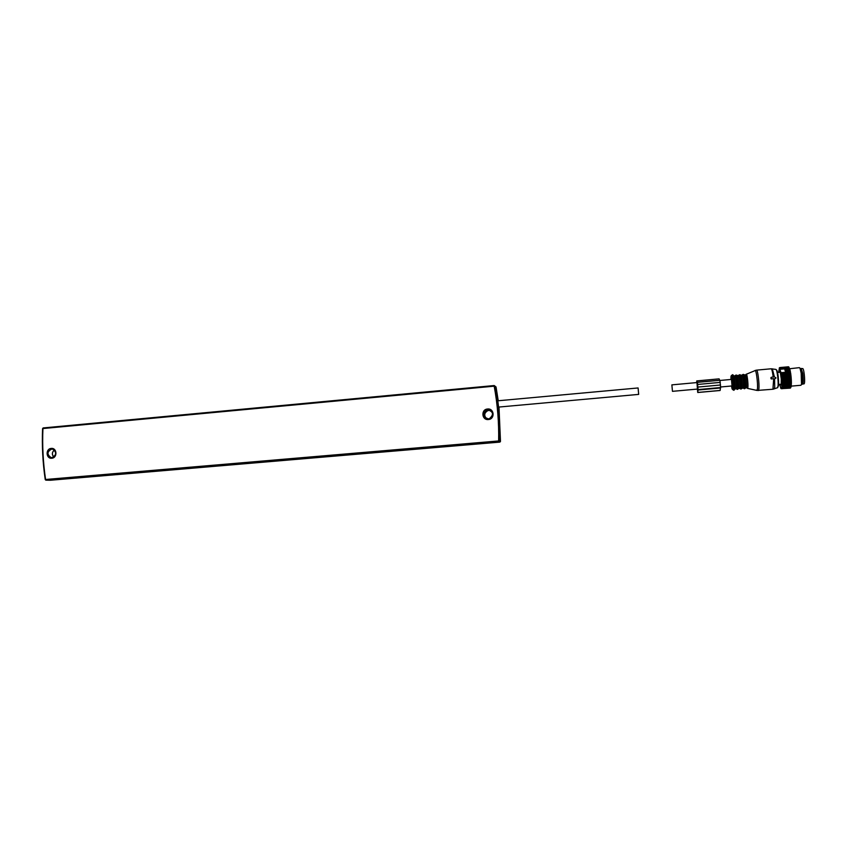 <?xml version="1.0" encoding="UTF-8"?>
<svg xmlns="http://www.w3.org/2000/svg" width="847" height="847" viewBox="0 0 847 847"><rect width="100%" height="100%" fill="white"/><g stroke="black" fill="none" stroke-linecap="round" stroke-linejoin="round"><path stroke-width="1.27" d="M45.293 479.614L45.929 480.154L499.921 442.092L50.397 480.249L45.293 479.614M45.897 480.154L50.428 480.249M497.792 400.79L498.597 407.068M497.665 400.811L638.098 387.958L638.67 394.395L498.46 407.089M803.909 383.882L803.972 383.882C805.381 383.966 804.322 369.758 802.829 368.583L801.453 368.572M781.432 372.998L790.219 372.182L781.463 373.209M778.605 372.373L779.441 367.873L781.061 372.934M781.178 373.622L781.813 387.1L780.902 388.487L779.642 384.369M779.325 372.309L779.801 371.494L780.352 372.754L781.283 379.011L781.199 384.506L780.743 385.025L780.405 384.305M781.178 373.866L790.579 373.008L790.251 372.405M790.579 372.754L790.219 372.182M781.22 373.951L790.389 373.252L791.363 383.987M781.601 374.056L790.42 373.485M781.336 374.914L790.738 374.056M781.379 375.03L790.547 374.374M781.474 375.782L790.569 374.607M781.474 376.004L790.876 375.147M781.516 376.142L790.685 375.528M781.887 376.333L790.706 375.772M781.59 377.127L791.003 376.269M781.633 377.286L790.802 376.703M782.014 377.508L790.833 376.957M781.696 378.26L791.109 377.402M781.739 378.44L790.907 377.9M782.12 378.694L790.929 378.143M781.792 379.392L791.193 378.535M781.834 379.594L790.992 379.085M781.876 380.367L791.013 379.329M781.855 380.504L791.267 379.657M781.897 380.727L791.056 380.25M782.268 381.044L791.066 380.483M781.908 381.595L791.32 380.748M781.95 381.828L791.098 381.372M781.972 382.558L791.109 381.605M781.94 382.653L791.342 381.796M781.972 382.897L791.119 382.452M781.982 383.585L791.119 382.675M781.95 383.649L791.352 382.791M781.982 383.892L791.119 383.469M781.982 384.538L791.119 383.67M781.94 384.57L791.331 383.723M781.972 384.824L791.098 384.411M781.95 385.417L791.087 384.602M781.94 385.681L791.045 385.269L790.96 386.179L791.257 385.597M791.299 384.58L791.045 385.269M781.897 386.211L791.034 385.438M781.887 386.444L790.982 386.031M781.834 386.899L790.96 386.179M781.813 387.1L791.077 386.814M791.172 386.084L790.897 386.677M782.141 387.471L790.876 386.804M781.717 387.651L790.791 387.217M782.035 388L790.759 387.323M781.601 388.085L790.664 387.64M781.919 388.424L790.632 387.714M781.485 388.402L790.357 388.106M781.792 388.72L790.823 387.566M781.188 388.657L790.187 388.138M779.282 367.905L788.377 366.772M779.441 367.873L788.885 367.069M779.759 367.566L788.515 366.783M779.6 367.979L789.076 367.312M779.939 367.704L788.705 366.942M779.78 368.212L788.853 367.164L779.907 368.434M785.233 370.001L785.285 370.668L790.039 369.97L789.658 369.43L785.19 369.843L789.69 369.599M790.06 370.234L790.23 370.827L789.849 370.266L785.381 370.679L789.891 370.446M785.423 370.859L785.465 371.515L790.23 370.827M790.24 371.081L790.41 371.759L790.039 371.187L785.571 371.6L790.071 371.388M785.603 371.801L785.635 372.447L790.41 371.759M790.632 373.093L790.738 373.823M790.78 374.162L790.876 374.925M790.918 375.285L791.013 376.068M791.045 376.428L791.119 377.211M791.151 377.582L791.214 378.376M791.236 378.736L791.289 379.52M791.31 379.88L791.342 380.631M791.352 380.981L791.373 381.711M791.373 382.039L791.384 382.738M791.384 383.045L791.373 383.691M791.32 384.834L791.278 385.364M789.055 367.556L784.597 367.969L789.097 367.651M789.256 368.064L784.798 368.477L789.298 368.191M789.669 368.741L799.377 367.651L800.066 368.424L801.177 373.125L801.516 384.189L800.934 385.258M789.457 368.689L789.849 369.207L784.989 369.101L789.499 368.837M790.039 369.97L789.849 369.207M780.034 369.303L784.629 368.868L784.597 367.969M785.031 369.25L785.19 369.843M801.654 384.051L802.448 383.268L802.151 373.379L801.156 369.176L800.362 368.625M800.595 368.477L801.156 368.424L802.765 373.326C803.496 379.35 803.443 382.96 802.596 384.178L802.543 384.178M784.629 368.868L785.635 372.447M780.913 372.712L785.529 372.288M732.041 385.936L731.48 379.414L720.024 380.462M672.465 391.325L671.872 384.866L672.465 391.335L697.864 389.038M774.042 388.974L774.709 387.291L774.582 378.958L775.905 378.058M774.582 378.958L770.982 378.609L771.13 377.413L774.042 376.608L776.032 377.963L774.179 379.191L773.777 378.651M772.93 389.249L773.682 378.725M773.385 378.757L771.225 378.948L770.897 377.73M697.547 383.32L697.928 388.815L697.409 383.331M719.717 380.292L697.25 382.293L698.087 389.567L697.759 392.51L697.377 389.08M720.077 390.499L720.606 387.534L719.918 380.271L697.43 382.336M719.706 380.229L719.103 378.863L696.785 380.917L696.7 382.59M697.25 382.293L696.753 380.917M720.088 390.499L697.759 392.51L720.088 390.499M696.922 381.955L697.452 389.08M696.806 381.965L696.774 382.59M500.482 441.425L499.921 442.092L498.639 440.948L500.482 441.425L498.989 407.036M498.237 400.758L496.046 386.984L494.913 386.094C498.269 404.157 499.751 422.452 499.391 440.98L498.851 441.668L499.423 440.991C499.794 422.462 498.301 404.167 494.955 386.105L494.193 385.544L494.182 386.179L494.913 386.094L494.193 385.544L43.197 427.936L42.932 428.55L494.182 386.179C497.528 404.199 499.01 422.462 498.639 440.948L45.579 479.487C43.091 462.6 42.202 445.617 42.932 428.55L42.594 428.561C41.874 445.66 42.752 462.663 45.24 479.571M43.133 427.947L42.646 428.55M45.293 479.561C42.805 462.653 41.927 445.66 42.646 428.571L42.594 428.561M52.059 457.602C56.611 455.114 56.855 452.319 52.8 449.185L51.614 449.101C46.998 451.684 46.807 454.5 51.032 457.539L52.027 457.602C56.548 455.114 56.802 452.319 52.8 449.185M51.773 458.227C57.628 457.952 57.088 447.661 51.254 448.423C45.41 448.709 45.95 458.979 51.773 458.227M53.774 456.978C51.783 454.511 51.974 452.192 54.367 450.022C51.921 452.182 51.72 454.511 53.763 456.988M488.444 418.873L489.375 418.683C494.013 414.691 493.452 411.716 487.703 409.757L486.623 409.99C482.155 414.024 482.758 416.978 488.433 418.873C482.716 416.978 482.112 414.024 486.623 409.99L487.777 410.679C484.219 412.849 483.796 415.496 486.517 418.63M488.412 419.53C495.188 419.18 494.288 408.138 487.565 409.006C480.8 409.366 481.689 420.377 488.412 419.53M488.857 410.446L487.777 410.679L488.857 410.446M488.02 409.948L487.11 410.276M484.59 417.296L486.21 419.254M780.055 371.992L779.356 372.055M731.522 385.999C732.062 389.355 732.422 390.075 732.623 388.138C732.93 383.67 731.162 372.204 730.95 377.243L730.94 379.456M732.348 389.249L733.079 388.635C733.386 384.527 731.85 373.114 731.353 375.74L731.205 376.11M731.649 375.539L732.337 375.073C732.888 372.235 734.55 384.58 734.211 389.027L733.714 390.149L732.877 389.779M734.836 388.646C734.794 382.399 734.285 377.878 733.29 375.083M735.185 387.884C735.122 381.997 734.645 378.006 733.746 375.909L735.027 375.793C735.927 377.889 736.414 381.881 736.467 387.767L736.212 388.868L734.942 388.985L735.185 387.884M732.56 374.766C733.862 375.21 734.698 378.397 734.773 388.889L734.857 388.042M736.35 388.635L736.932 387.968C737.261 383.818 735.651 372.553 735.228 375.994M736.498 387.767L737.123 389.366L737.398 388.17C737.335 381.764 736.816 377.413 735.831 375.126L735.471 375.465M737.642 389.324L737.949 388.127C737.896 381.711 737.377 377.36 736.382 375.083L735.863 375.126M738.033 388.995L738.34 387.841C738.658 384.019 737.229 373.358 736.699 375.539M738.732 387.566C738.679 381.669 738.203 377.677 737.282 375.581C736.954 373.718 738.711 383.935 738.404 387.725L738.478 388.667L738.732 387.566M738.224 388.36L739.759 388.551L740.013 387.45C739.971 381.552 739.495 377.561 738.563 375.465L737.313 375.581M739.886 388.339L740.479 387.651C740.829 383.511 739.219 372.278 738.764 375.645M740.024 387.45L740.67 389.048L740.945 387.852C740.903 381.436 740.384 377.084 739.367 374.808L739.008 375.136M741.189 389.006L741.506 387.799C741.464 381.383 740.945 377.042 739.929 374.755L739.399 374.798M741.58 388.678L741.898 387.524C742.226 383.723 740.807 373.093 740.246 375.2M742.29 387.238C742.258 381.351 741.771 377.349 740.829 375.253C740.511 373.389 742.29 383.596 741.961 387.407L742.025 388.339L742.29 387.238M741.771 388.064L743.306 388.233L743.571 387.121C743.55 381.235 743.063 377.233 742.11 375.136L740.86 375.253M743.433 388.032L744.037 387.333C744.407 383.204 742.787 371.992 742.311 375.306M743.56 387.132L744.217 388.731L744.502 387.534C744.481 381.118 743.952 376.756 742.914 374.48L742.544 374.808M744.735 388.688L745.064 387.481C745.042 381.065 744.513 376.714 743.465 374.427L742.946 374.48M745.138 388.36L745.455 387.206C745.805 383.416 744.375 372.839 743.793 374.85M745.847 386.92C745.826 381.023 745.339 377.021 744.375 374.935C744.09 373.125 745.868 383.331 745.519 387.079L745.572 388.021L745.847 386.92M745.328 387.767L746.853 387.905L747.128 386.804C747.118 380.906 746.631 376.904 745.656 374.808L744.407 374.925M746.98 387.735L747.605 387.015C747.996 382.886 746.355 371.653 745.847 374.956M778.488 385.607C779.092 381.245 777.43 368.932 776.403 370.065M777.377 387.778L778.022 386.243C778.615 381.933 777.144 369.758 775.979 369.419L775.81 369.398M747.509 388.381L747.933 387.227C748.303 383.384 746.874 372.574 746.228 374.279L746.091 374.469M774.359 376.746L772.316 368.826M746.429 374.194L755.005 370.637C755.99 368.201 758.054 383.384 757.462 388.784L756.816 390.393L747.647 388.413M773.226 377.222C772.57 371.822 771.871 369.006 771.119 368.784L756.615 370.128M758.361 390.552L758.901 388.837C759.473 383.744 757.652 369.281 756.551 370.139L755.291 370.499M720.31 382.389L697.769 384.443M720.564 385.004L698.013 387.047M720.606 387.534L698.087 389.567M720.49 387.661L698.013 389.694M720.448 388L697.981 390.033M720.162 390.435L697.801 392.447M50.344 480.249L499.836 442.102M45.251 479.614L45.844 480.154M494.193 385.544L43.197 427.936L42.594 428.55M488.433 418.863L489.375 418.683M803.972 383.882L802.808 383.987M780.151 372.225L777.472 372.479M781.22 384.231L778.52 384.474M791.172 386.137L800.997 385.258M802.448 383.268L801.516 384.189M801.156 369.176L800.066 368.424M801.982 384.231L802.596 384.178M697.155 382.548L671.883 384.866M732.083 385.946L720.67 386.973M733.926 390.329L734.773 388.889M736.371 388.529L737.673 389.324L738.277 387.958C738.457 381.775 737.832 377.487 736.403 375.073M739.918 388.233L741.22 389.006L741.834 387.64C742.025 381.478 741.4 377.18 739.95 374.745M743.465 387.937L744.767 388.688L745.392 387.323C745.593 381.129 744.958 376.82 743.497 374.427M771.183 368.784L775.979 369.419C777.514 371.304 778.817 375.295 778.361 386.031L777.652 387.682L772.993 389.239L757.006 390.446M719.918 380.271L697.42 382.336"/></g></svg>
